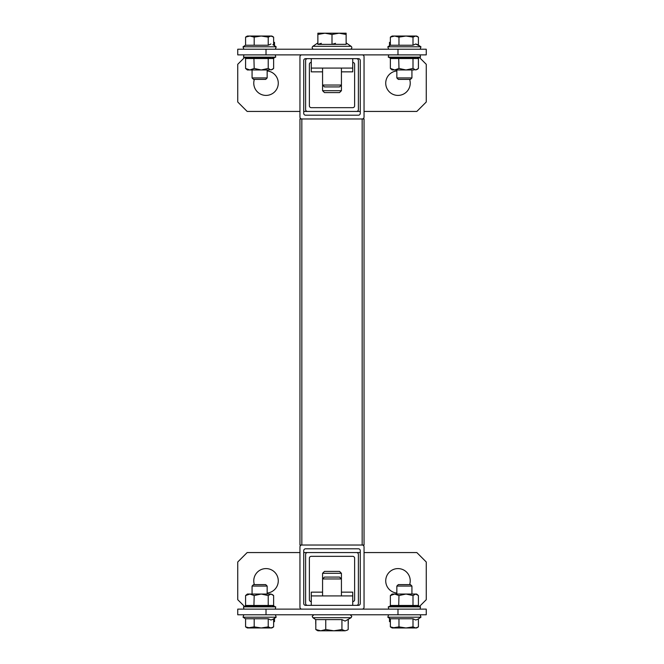 <?xml version="1.0" encoding="UTF-8"?>
<svg xmlns="http://www.w3.org/2000/svg" width="664" height="664" viewBox="0 0 664 664"><rect width="100%" height="100%" fill="white"/><g stroke="black" fill="none" stroke-linecap="round" stroke-linejoin="round"><path stroke-width="1" d="M301.838 54.88A1.884 1.884 0 0 0 299.954 56.764L299.954 117.088A1.884 1.884 0 0 0 301.838 118.972L362.162 118.972A1.884 1.884 0 0 0 364.046 117.088L364.046 56.764A1.884 1.884 0 0 0 362.162 54.88M360.278 113.32L360.278 60.532A1.884 1.884 0 0 0 358.394 58.648L305.606 58.648A1.884 1.884 0 0 0 303.722 60.532L303.722 113.32A1.884 1.884 0 0 0 305.606 115.204L358.394 115.204A1.884 1.884 0 0 0 360.278 113.32M362.162 609.12A1.884 1.884 0 0 0 364.046 607.236L364.046 546.912A1.884 1.884 0 0 0 362.162 545.028L301.838 545.028A1.884 1.884 0 0 0 299.954 546.912L299.954 607.236A1.884 1.884 0 0 0 301.838 609.12M358.394 548.796L305.606 548.796A1.884 1.884 0 0 0 303.722 550.68L303.722 603.468A1.884 1.884 0 0 0 305.606 605.352L358.394 605.352A1.884 1.884 0 0 0 360.278 603.468L360.278 550.68A1.884 1.884 0 0 0 358.394 548.796M362.162 545.028L362.162 118.972L364.046 118.972L364.046 545.028L299.954 545.028L299.954 118.972L301.838 118.972L301.838 545.028M362.162 118.972L301.838 118.972M311.267 601.576A1.884 1.884 0 0 1 309.374 599.692L309.374 558.225A1.884 1.884 0 0 1 311.267 556.332L352.733 556.332A1.884 1.884 0 0 1 354.626 558.225L354.626 599.692A1.884 1.884 0 0 1 352.733 601.576M356.51 605.352A1.884 1.884 0 0 0 358.394 603.468L358.394 554.448A1.884 1.884 0 0 0 356.51 552.564L307.49 552.564A1.884 1.884 0 0 0 305.606 554.448L305.606 603.468A1.884 1.884 0 0 0 307.49 605.352M267.152 593.043A12.251 12.251 0 0 0 278.274 580.842A12.251 12.251 0 0 0 266.015 568.591A12.251 12.251 0 0 0 254.362 584.611M409.638 584.611A12.251 12.251 0 0 0 397.985 568.591A12.251 12.251 0 0 0 385.726 580.842A12.251 12.251 0 0 0 396.848 593.043M419.465 606.481L426.255 599.692L426.255 561.993L416.834 552.564L364.046 552.564M360.278 552.564L303.722 552.564M299.954 552.564L247.166 552.564L237.745 561.993L237.745 599.692L244.535 606.481M352.733 62.424A1.884 1.884 0 0 1 354.626 64.308L354.626 105.775A1.884 1.884 0 0 1 352.733 107.668L311.267 107.668A1.884 1.884 0 0 1 309.374 105.775L309.374 64.308A1.884 1.884 0 0 1 311.267 62.424M307.49 58.648A1.884 1.884 0 0 0 305.606 60.532L305.606 109.552A1.884 1.884 0 0 0 307.49 111.436L356.51 111.436A1.884 1.884 0 0 0 358.394 109.552L358.394 60.532A1.884 1.884 0 0 0 356.51 58.648M396.848 70.957A12.251 12.251 0 0 0 385.726 83.158A12.251 12.251 0 0 0 397.985 95.409A12.251 12.251 0 0 0 409.638 79.389M254.362 79.389A12.251 12.251 0 0 0 266.015 95.409A12.251 12.251 0 0 0 278.274 83.158A12.251 12.251 0 0 0 267.152 70.957M244.535 57.519L237.745 64.308L237.745 102.007L247.166 111.436L299.954 111.436M303.722 111.436L360.278 111.436M364.046 111.436L416.834 111.436L426.255 102.007L426.255 64.308L419.465 57.519M397.985 614.773L397.985 609.12L426.255 609.12L426.255 614.773L237.745 614.773L237.745 609.12L266.015 609.12L266.015 614.773M397.985 609.12L266.015 609.12M389.494 618.284L389.494 621.662L390.366 621.662M274.506 618.284L274.506 621.662L273.634 621.662M266.015 49.227L266.015 54.88L237.745 54.88L237.745 49.227L426.255 49.227L426.255 54.88L397.985 54.88L397.985 49.227M266.015 54.88L397.985 54.88M274.506 45.716L274.506 42.338L273.634 42.338M389.494 45.716L389.494 42.338L390.366 42.338M352.733 605.352L352.733 592.155L341.429 592.155M322.571 592.155L311.267 592.155L311.267 595.923L352.733 595.923M311.267 605.352L311.267 595.923M341.429 71.845L352.733 71.845L352.733 68.077L311.267 68.077L311.267 58.648M352.733 68.077L352.733 58.648M322.571 71.845L311.267 71.845L311.267 68.077M313.806 49.227A1.602 1.602 0 0 1 312.902 46.297L317.865 42.894M351.796 47.625A1.602 1.602 0 0 1 350.194 49.227A1.602 1.602 0 0 0 351.098 46.297L312.902 46.297M341.429 90.694L322.571 90.694L324.455 92.586L339.545 92.586L341.429 90.694L341.429 85.042L339.545 86.926L324.455 86.926L322.571 85.042L341.429 85.042L341.429 68.077M346.135 42.894L351.098 46.297M346.135 44.322L317.865 44.397L317.865 33.2L324.928 33.2L317.865 34.462M346.135 34.462L346.135 33.2L324.928 33.2L332 34.462L339.072 33.2L346.135 34.462L346.135 44.397M322.571 90.694L322.571 68.077M317.907 44.38L321.334 43.309L317.907 44.38M332 44.397L335.478 43.309L332 44.397L332 34.462M322.571 573.306L324.455 571.413L339.545 571.413L341.429 573.306L322.571 573.306L322.571 595.923M315.732 619.636L315.732 623.878M348.268 619.636L348.268 623.878M324.455 577.074L339.545 577.074L341.429 578.958L322.571 578.958L324.455 577.074M316.711 630.136L315.815 629.538L320.778 630.8L317.865 630.8L315.815 629.538L315.815 619.603L341.935 619.603L345.064 621.106L351.098 617.703L312.902 617.703L315.815 619.695M325.75 619.603L325.75 629.538L320.778 630.8L333.843 630.8L341.935 629.538L341.935 619.603M325.75 629.538L333.843 630.8L345.064 630.8L347.305 630.128L348.185 629.538L348.185 619.695M341.935 629.538L345.064 630.8L347.305 630.128M261.201 36.03L247.357 36.03L246.344 36.611L245.58 37.126L245.58 45.235L268.214 45.235L268.214 37.126L261.201 36.03L254.188 37.126L254.188 45.235L268.214 45.235L270.929 43.998L268.214 45.235L268.214 37.126L261.201 36.03L254.188 37.126L249.888 36.03L245.58 37.126L245.58 45.235L254.188 45.235L254.188 37.126L249.888 36.03L246.344 36.611L247.357 36.03L270.929 36.03L268.214 37.126L270.929 36.03L261.201 36.03M271.866 36.03L270.929 36.03L273.634 37.126L273.634 45.152L273.634 37.126L271.866 36.03M267.152 77.937L252.071 77.937L252.071 69.961L252.071 77.937L267.152 77.937L267.152 69.961L267.152 77.937L265.708 79.389L253.515 79.389L252.071 77.937L253.515 79.389L265.708 79.389L267.152 77.937M398.973 37.126L398.973 45.235L413 45.235L415.714 43.998L420.943 46.795L387.834 46.795L388.556 49.227L387.834 46.795L420.943 46.795L420.229 49.227L420.943 46.795L417.656 44.654L415.714 43.998L413 45.235L413 37.126L405.986 36.03L398.973 37.126L394.665 36.03L391.129 36.611L390.366 37.126L390.366 45.235L413 45.235L413 37.126L415.714 36.03L394.665 36.03L390.366 37.126L392.133 36.03L394.665 36.03L390.366 37.126L390.366 45.235L398.973 45.235L398.973 37.126L394.665 36.03L405.986 36.03L398.973 37.126M416.643 36.03L415.714 36.03L418.42 37.126L418.42 45.152L418.42 37.126L415.714 36.03L405.986 36.03L413 37.126L415.714 36.03L417.631 36.595L416.643 36.03M411.356 77.937L396.848 77.937L396.848 69.961L396.848 77.937L411.356 77.937M410.485 79.389L398.292 79.389L396.848 77.937L398.292 79.389L410.485 79.389L411.929 77.937L411.929 69.961L411.929 77.937L410.485 79.389M273.634 626.874L273.634 618.848L273.634 626.874L270.929 627.97L272.871 627.389L270.929 627.97L268.214 626.874L268.214 618.765L245.58 618.765L245.58 626.874L249.888 627.97L271.866 627.97L273.634 626.874M247.357 627.97L254.188 626.874L254.188 618.765L245.58 618.765L245.58 626.874L249.888 627.97L254.188 626.874L261.201 627.97L268.214 626.874L268.214 618.765L254.188 618.765L254.188 626.874L261.201 627.97L268.214 626.874L270.929 627.97L247.357 627.97L245.58 626.874L247.357 627.97M272.871 619.338L270.929 620.002L268.214 618.765L270.929 620.002L272.871 619.338L276.166 617.205L275.444 614.773L276.166 617.205L244.319 617.205L276.166 617.205L272.871 619.346M266.571 586.063L267.152 586.063L267.152 594.039L267.152 586.063L252.071 586.063L266.571 586.063M253.515 584.611L265.708 584.611L267.152 586.063L265.708 584.611L253.515 584.611L252.071 586.063L252.071 594.039L252.071 586.063L253.515 584.611M418.42 626.874L418.42 618.848L418.42 626.874L415.714 627.97L417.656 627.389L415.714 627.97L413 626.874L413 618.765L390.366 618.765L390.366 626.874L394.665 627.97L416.643 627.97L418.42 626.874M392.133 627.97L398.973 626.874L398.973 618.765L390.366 618.765L390.366 626.874L394.665 627.97L398.973 626.874L405.986 627.97L413 626.874L413 618.765L398.973 618.765L398.973 626.874L405.986 627.97L413 626.874L415.714 627.97L392.133 627.97L390.366 626.874L392.133 627.97M417.656 619.338L415.714 620.002L413 618.765L415.714 620.002L417.656 619.338L420.943 617.205L420.229 614.773L420.943 617.205L389.096 617.205L420.943 617.205L417.656 619.346M411.356 586.063L411.929 586.063L411.929 594.039L411.929 586.063L396.848 586.063L411.356 586.063M398.292 584.611L410.485 584.611L411.929 586.063L410.485 584.611L398.292 584.611L396.848 586.063L396.848 594.039L396.848 586.063L398.292 584.611M244.95 57.627L268.663 57.585L271.476 58.324L275.718 57.145L243.505 57.145L243.904 54.88M253.905 57.585L254.188 68.45L261.201 69.961L268.214 68.45L268.214 58.532L245.58 58.532L245.58 68.45L249.888 69.961L254.188 68.45M268.663 57.585L268.214 58.532L273.634 58.532L273.634 68.45L270.929 69.961L268.214 68.45M266.571 69.961L247.357 69.961L245.58 68.45M269.335 69.961L261.201 69.961M272.871 69.156L270.929 69.961M273.634 58.532L274.365 57.585M244.85 57.585L245.58 58.532M389.735 57.627L413.448 57.585L416.262 58.324L420.495 57.145L388.282 57.145L388.681 54.88M398.69 57.585L398.973 68.45L405.986 69.961L413 68.45L413 58.532L390.366 58.532L390.366 68.45L394.665 69.961L398.973 68.45M413.448 57.585L413 58.532L418.42 58.532L418.42 68.45L415.714 69.961L413 68.45M411.356 69.961L392.133 69.961L390.366 68.45M414.112 69.961L405.986 69.961M417.656 69.156L415.714 69.961M418.42 58.532L419.15 57.585M389.635 57.585L390.366 58.532M245.141 606.265L243.505 606.854L275.718 606.854L271.476 605.676L268.663 606.415L244.85 606.415L245.58 605.468L268.214 605.468L268.214 595.55L261.201 594.039L266.571 594.039M268.663 606.415L268.214 605.468L273.634 605.468L273.634 595.55L270.929 594.039L272.871 594.844M268.214 595.55L270.929 594.039L261.201 594.039L254.188 595.55L249.888 594.039L245.58 595.55L247.357 594.039L261.201 594.039M253.905 606.415L254.188 595.55M245.58 605.468L245.58 595.55M273.634 605.468L274.365 606.415M389.917 606.265L388.282 606.854L420.495 606.854L416.262 605.676L413.448 606.415L389.809 606.332M398.69 606.415L398.973 595.55L394.665 594.039L390.366 595.55L390.366 605.468L413 605.468L413 595.55L405.986 594.039L398.973 595.55M411.356 594.039L392.133 594.039L390.366 595.55M413.448 606.415L413 605.468L418.42 605.468L418.42 595.55L415.714 594.039L413 595.55M405.986 594.039L416.643 594.039L417.656 594.844M419.15 606.415L418.42 605.468M390.366 605.468L389.735 606.373M276.166 46.795L243.057 46.795L243.771 49.227L243.057 46.795L276.166 46.795L275.444 49.227L276.166 46.795L272.871 44.654L276.166 46.795M243.057 617.205L274.904 617.205L243.057 617.205L243.771 614.773L243.057 617.205L245.58 618.848L243.057 617.205M387.834 617.205L419.681 617.205L387.834 617.205L388.556 614.773L387.834 617.205L390.366 618.848L387.834 617.205M341.429 573.306L341.429 595.923M351.796 616.375L350.194 614.773L351.796 616.375L351.098 617.703M312.204 616.375L313.806 614.773L312.204 616.375L312.902 617.703M245.58 45.152L243.057 46.795L245.58 45.152M390.366 45.152L387.834 46.795L390.366 45.152M245.141 57.735L243.505 57.145M275.718 57.145L275.319 54.88M389.917 57.735L388.282 57.145M420.495 57.145L420.096 54.88M275.718 606.854L275.319 609.12M243.505 606.854L243.904 609.12M388.282 606.854L388.681 609.12M420.495 606.854L420.096 609.12"/></g></svg>
